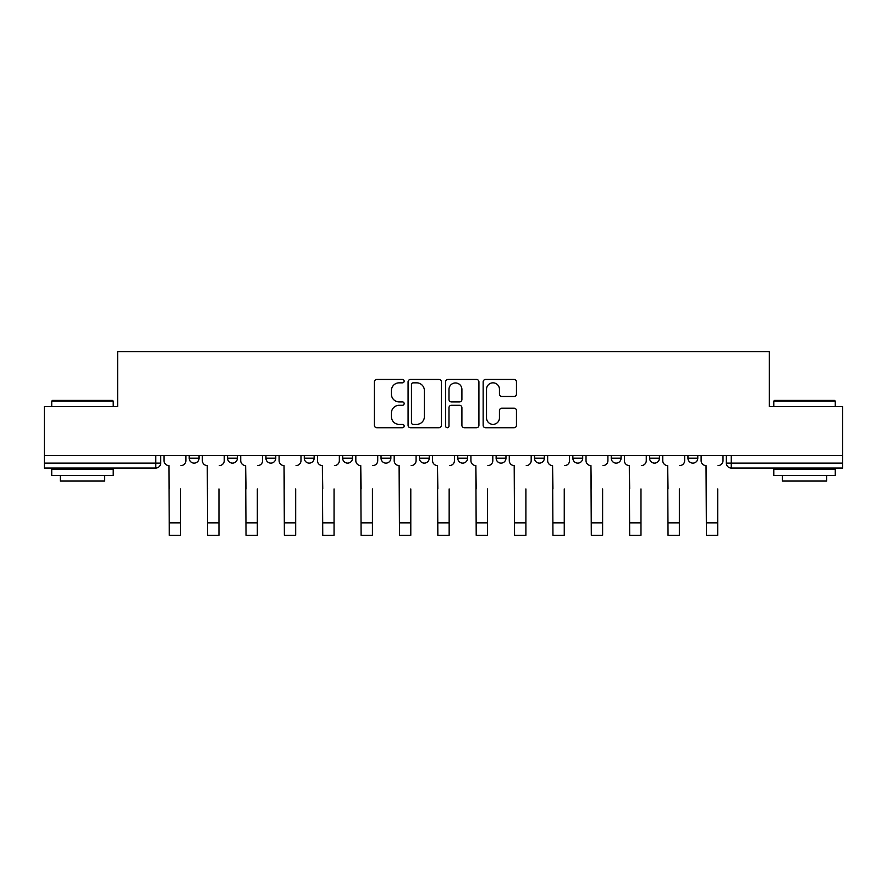 <?xml version="1.0" encoding="UTF-8"?>
<svg xmlns="http://www.w3.org/2000/svg" width="887" height="887" viewBox="0 0 887 887"><rect width="100%" height="100%" fill="white"/><g stroke="black" fill="none" stroke-linecap="round" stroke-linejoin="round"><path stroke-width="1.33" d="M404.15 381.144A1.685 1.685 0 0 0 402.465 379.459L376.809 379.459A2.417 2.417 0 0 0 374.403 381.876L374.403 425.328A2.417 2.417 0 0 0 376.809 427.734L402.465 427.734A1.685 1.685 0 0 0 404.15 426.048A1.685 1.685 0 0 0 402.465 424.363L399.139 424.363A7.728 7.728 0 0 1 391.422 416.635L391.422 413.009A7.728 7.728 0 0 1 399.139 405.292L402.465 405.292A1.685 1.685 0 0 0 404.15 403.596A1.685 1.685 0 0 0 402.465 401.911L399.139 401.911A7.728 7.728 0 0 1 391.422 394.183L391.422 390.557A7.728 7.728 0 0 1 399.139 382.84L402.465 382.84A1.685 1.685 0 0 0 404.15 381.144M611.232 455.486L611.232 458.191L621.066 458.191A4.923 4.923 0 0 1 616.143 463.114A4.923 4.923 0 0 1 611.232 458.191L611.232 455.486M496.132 455.486L496.132 458.191L505.967 458.191A4.923 4.923 0 0 1 501.044 463.114A4.923 4.923 0 0 1 496.132 458.191L496.132 455.486M419.396 455.486L419.396 458.191L429.23 458.191A4.923 4.923 0 0 1 424.319 463.114A4.923 4.923 0 0 1 419.396 458.191L419.396 455.486M381.033 455.486L381.033 458.191L390.868 458.191A4.923 4.923 0 0 1 385.956 463.114A4.923 4.923 0 0 1 381.033 458.191L381.033 455.486M304.296 455.486L304.296 458.191L314.142 458.191A4.923 4.923 0 0 1 309.219 463.114A4.923 4.923 0 0 1 304.296 458.191L304.296 455.486M514.05 396.478A2.417 2.417 0 0 0 516.467 394.061L516.467 381.876A2.417 2.417 0 0 0 514.05 379.459L485.566 379.459A2.417 2.417 0 0 0 483.149 381.876L483.149 425.328A2.417 2.417 0 0 0 485.566 427.734L514.05 427.734A2.417 2.417 0 0 0 516.467 425.328L516.467 410.603A2.417 2.417 0 0 0 514.05 408.186L501.854 408.186A2.417 2.417 0 0 0 499.448 410.603L499.448 417.899A6.453 6.453 0 0 1 492.984 424.363A6.453 6.453 0 0 1 486.531 417.899L486.531 389.293A6.453 6.453 0 0 1 492.984 382.84A6.453 6.453 0 0 1 499.448 389.293L499.448 394.061A2.417 2.417 0 0 0 501.854 396.478L514.05 396.478M44.35 455.486L44.35 406.545L117.638 406.545L117.638 351.707L769.362 351.707L769.362 406.545L842.65 406.545L842.65 455.486L44.35 455.486L44.35 463.114L160.68 463.114L160.68 455.486L160.68 463.114A4.923 4.923 0 0 1 155.757 468.037L44.35 468.037L44.35 463.114M441.382 381.876A2.417 2.417 0 0 0 438.976 379.459L410.493 379.459A2.417 2.417 0 0 0 408.075 381.876L408.075 425.328A2.417 2.417 0 0 0 410.493 427.734L438.976 427.734A2.417 2.417 0 0 0 441.382 425.328L441.382 381.876M448.024 379.459L476.507 379.459A2.417 2.417 0 0 1 478.925 381.876L478.925 425.328A2.417 2.417 0 0 1 476.507 427.734L464.322 427.734A2.417 2.417 0 0 1 461.905 425.328L461.905 407.698A2.417 2.417 0 0 0 459.488 405.292L451.405 405.292A2.417 2.417 0 0 0 448.988 407.698L448.988 426.048A1.685 1.685 0 0 1 447.303 427.734A1.685 1.685 0 0 1 445.618 426.048L445.618 381.876A2.417 2.417 0 0 1 448.024 379.459M726.32 455.486L726.32 463.114L842.65 463.114L842.65 468.037L731.243 468.037A4.923 4.923 0 0 1 726.32 463.114M842.65 455.486L842.65 463.114M697.792 455.486L697.792 458.191A4.923 4.923 0 0 1 692.88 463.114A4.923 4.923 0 0 1 687.957 458.191A4.923 4.923 0 0 0 692.88 463.114M687.957 455.486L687.957 458.191L697.792 458.191M659.429 455.486L659.429 458.191A4.923 4.923 0 0 1 654.506 463.114A4.923 4.923 0 0 1 649.594 458.191A4.923 4.923 0 0 0 654.506 463.114M649.594 455.486L649.594 458.191L659.429 458.191M621.066 455.486L621.066 458.191A4.923 4.923 0 0 1 616.143 463.114M582.704 455.486L582.704 458.191A4.923 4.923 0 0 1 577.781 463.114A4.923 4.923 0 0 1 572.858 458.191L582.704 458.191M572.858 455.486L572.858 458.191M544.33 455.486L544.33 458.191A4.923 4.923 0 0 1 539.418 463.114A4.923 4.923 0 0 1 534.495 458.191L544.33 458.191L544.33 455.486M534.495 455.486L534.495 458.191M505.967 455.486L505.967 458.191M467.604 455.486L467.604 458.191A4.923 4.923 0 0 1 462.681 463.114A4.923 4.923 0 0 1 457.77 458.191L467.604 458.191L467.604 455.486M457.77 455.486L457.77 458.191M429.23 455.486L429.23 458.191L429.23 455.486M390.868 458.191L390.868 455.486L390.868 458.191A4.923 4.923 0 0 1 385.956 463.114M352.505 455.486L352.505 458.191A4.923 4.923 0 0 1 347.582 463.114A4.923 4.923 0 0 1 342.67 458.191A4.923 4.923 0 0 0 347.582 463.114A4.923 4.923 0 0 0 352.505 458.191L352.505 455.486M342.67 455.486L342.67 458.191L352.505 458.191M314.142 455.486L314.142 458.191M275.768 455.486L275.768 458.191A4.923 4.923 0 0 1 270.857 463.114A4.923 4.923 0 0 1 265.934 458.191A4.923 4.923 0 0 0 270.857 463.114A4.923 4.923 0 0 0 275.768 458.191L265.934 458.191L265.934 455.486M227.571 455.486L227.571 458.191L237.406 458.191L237.406 455.486L237.406 458.191A4.923 4.923 0 0 1 232.494 463.114A4.923 4.923 0 0 1 227.571 458.191A4.923 4.923 0 0 0 232.494 463.114M189.208 455.486L189.208 458.191L199.043 458.191L199.043 455.486L199.043 458.191A4.923 4.923 0 0 1 194.12 463.114A4.923 4.923 0 0 1 189.208 458.191A4.923 4.923 0 0 0 194.12 463.114M155.757 455.486L155.757 468.037A4.923 4.923 0 0 0 160.68 463.114M413.142 382.84A1.685 1.685 0 0 0 411.457 384.526L411.457 422.667A1.685 1.685 0 0 0 413.142 424.363L416.646 424.363A7.728 7.728 0 0 0 424.374 416.635L424.374 390.557A7.728 7.728 0 0 0 416.646 382.84L413.142 382.84M461.905 389.415A6.453 6.453 0 0 0 455.452 382.962A6.453 6.453 0 0 0 448.988 389.415L448.988 399.494A2.417 2.417 0 0 0 451.405 401.911L459.488 401.911A2.417 2.417 0 0 0 461.905 399.494L461.905 389.415M163.995 460.652L163.995 455.486L163.995 460.652A4.923 4.923 0 0 0 168.918 465.575L169.284 488.937M168.918 465.575L169.284 535.293L180.593 535.293L180.593 488.937M185.882 460.652L185.882 455.486L185.882 460.652A4.923 4.923 0 0 1 180.97 465.575M180.593 535.293L169.284 535.293M202.358 460.652L202.358 455.486L202.358 460.652A4.923 4.923 0 0 0 207.281 465.575L207.647 488.937M207.281 465.575L207.647 535.293L218.967 535.293L218.967 488.937M224.256 460.652L224.256 455.486L224.256 460.652A4.923 4.923 0 0 1 219.333 465.575M240.732 460.652L240.732 455.486L240.732 460.652A4.923 4.923 0 0 0 245.644 465.575L246.021 488.937M245.644 465.575L246.021 535.293L257.33 535.293L257.33 488.937M262.619 460.652L262.619 455.486L262.619 460.652A4.923 4.923 0 0 1 257.696 465.575M218.967 535.293L207.647 535.293M257.33 535.293L246.021 535.293M51.723 401.135L52.466 400.403L112.472 400.403L113.214 401.135L51.723 401.135L51.723 406.545M113.214 475.41L51.723 475.41L51.723 469.256L113.214 469.256L113.214 475.41M104.599 475.41L104.599 481.064L60.338 481.064L60.338 475.41M773.786 401.135L774.528 400.403L834.534 400.403L835.277 401.135L773.786 401.135L773.786 406.545M835.277 475.41L773.786 475.41L773.786 469.256L835.277 469.256L835.277 475.41M826.662 475.41L826.662 481.064L782.401 481.064L782.401 475.41M279.095 460.652L279.095 455.486L279.095 460.652A4.923 4.923 0 0 0 284.017 465.575L284.383 488.937M284.017 465.575L284.383 535.293L295.693 535.293L295.693 488.937M300.981 460.652L300.981 455.486L300.981 460.652A4.923 4.923 0 0 1 296.058 465.575M317.457 460.652L317.457 455.486L317.457 460.652A4.923 4.923 0 0 0 322.38 465.575L322.746 488.937M322.38 465.575L322.746 535.293L334.055 535.293L334.055 488.937M339.344 460.652L339.344 455.486L339.344 460.652A4.923 4.923 0 0 1 334.432 465.575M355.82 460.652L355.82 455.486L355.82 460.652A4.923 4.923 0 0 0 360.743 465.575L361.109 488.937M360.743 465.575L361.109 535.293L372.429 535.293L372.429 488.937M377.718 460.652L377.718 455.486L377.718 460.652A4.923 4.923 0 0 1 372.795 465.575M295.693 535.293L284.383 535.293M334.055 535.293L322.746 535.293M372.429 535.293L361.109 535.293M394.194 460.652L394.194 455.486L394.194 460.652A4.923 4.923 0 0 0 399.106 465.575L399.483 488.937M399.106 465.575L399.483 535.293L410.792 535.293L410.792 488.937M416.081 460.652L416.081 455.486L416.081 460.652A4.923 4.923 0 0 1 411.158 465.575M410.792 535.293L399.483 535.293M432.557 460.652L432.557 455.486L432.557 460.652A4.923 4.923 0 0 0 437.479 465.575L437.845 488.937M437.479 465.575L437.845 535.293L449.155 535.293L449.155 488.937M454.443 460.652L454.443 455.486L454.443 460.652A4.923 4.923 0 0 1 449.521 465.575M449.155 535.293L437.845 535.293M470.919 460.652L470.919 455.486L470.919 460.652A4.923 4.923 0 0 0 475.842 465.575L476.208 488.937M475.842 465.575L476.208 535.293L487.517 535.293L487.517 488.937M492.806 460.652L492.806 455.486L492.806 460.652A4.923 4.923 0 0 1 487.894 465.575M487.517 535.293L476.208 535.293M509.282 460.652L509.282 455.486L509.282 460.652A4.923 4.923 0 0 0 514.205 465.575L514.571 488.937M514.205 465.575L514.571 535.293L525.891 535.293L525.891 488.937M531.18 460.652L531.18 455.486L531.18 460.652A4.923 4.923 0 0 1 526.257 465.575M525.891 535.293L514.571 535.293M547.656 460.652L547.656 455.486L547.656 460.652A4.923 4.923 0 0 0 552.568 465.575L552.945 488.937M552.568 465.575L552.945 535.293L564.254 535.293L564.254 488.937M569.543 460.652L569.543 455.486L569.543 460.652A4.923 4.923 0 0 1 564.62 465.575M564.254 535.293L552.945 535.293M586.019 460.652L586.019 455.486L586.019 460.652A4.923 4.923 0 0 0 590.942 465.575L591.307 488.937M590.942 465.575L591.307 535.293L602.617 535.293L602.617 488.937M607.905 460.652L607.905 455.486L607.905 460.652A4.923 4.923 0 0 1 602.983 465.575M602.617 535.293L591.307 535.293M624.381 460.652L624.381 455.486L624.381 460.652A4.923 4.923 0 0 0 629.304 465.575L629.67 488.937M629.304 465.575L629.67 535.293L640.979 535.293L640.979 488.937M646.268 460.652L646.268 455.486L646.268 460.652A4.923 4.923 0 0 1 641.356 465.575M640.979 535.293L629.67 535.293M662.744 460.652L662.744 455.486L662.744 460.652A4.923 4.923 0 0 0 667.667 465.575L668.033 488.937M667.667 465.575L668.033 535.293L679.353 535.293L679.353 488.937M684.642 460.652L684.642 455.486L684.642 460.652A4.923 4.923 0 0 1 679.719 465.575M679.353 535.293L668.033 535.293M701.118 460.652L701.118 455.486L701.118 460.652A4.923 4.923 0 0 0 706.03 465.575L706.407 488.937M706.03 465.575L706.407 535.293L717.716 535.293L717.716 488.937M723.005 460.652L723.005 455.486L723.005 460.652A4.923 4.923 0 0 1 718.082 465.575M717.716 535.293L706.407 535.293M731.243 455.486L731.243 468.037M180.593 522.875L169.284 522.875M218.967 522.875L207.647 522.875M257.33 522.875L246.021 522.875M295.693 522.875L284.383 522.875M334.055 522.875L322.746 522.875M372.429 522.875L361.109 522.875M410.792 522.875L399.483 522.875M449.155 522.875L437.845 522.875M487.517 522.875L476.208 522.875M525.891 522.875L514.571 522.875M564.254 522.875L552.945 522.875M602.617 522.875L591.307 522.875M640.979 522.875L629.67 522.875M679.353 522.875L668.033 522.875M717.716 522.875L706.407 522.875M113.214 406.545L113.214 401.135M99.189 469.256L99.189 468.037M65.749 469.256L65.749 468.037M835.277 406.545L835.277 401.135M821.251 469.256L821.251 468.037M787.811 469.256L787.811 468.037"/></g></svg>
